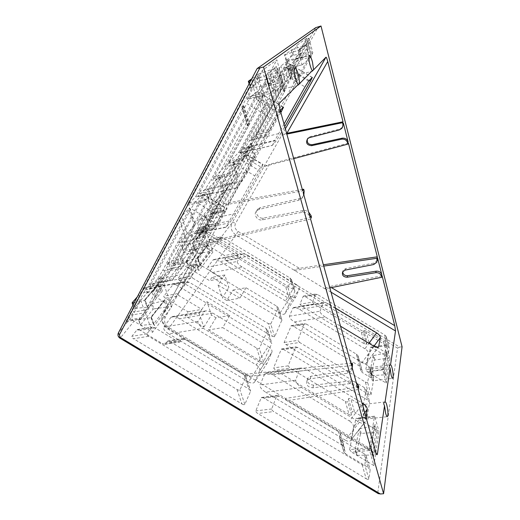 <?xml version="1.0" encoding="UTF-8"?>
<svg xmlns="http://www.w3.org/2000/svg" width="520" height="520" viewBox="0 0 520 520"><rect width="100%" height="100%" fill="white"/><g stroke="black" fill="none" stroke-linecap="round" stroke-linejoin="round"><path stroke-width="0.39" stroke-dasharray="2.6 1.95" d="M287.372 61.607L291.44 76.622C292.084 75.218 291.863 72.339 290.778 67.99C289.575 63.837 288.457 61.705 287.417 61.587L287.333 61.646C286.539 62.823 286.728 65.761 287.885 70.454C289.101 74.594 290.212 76.713 291.233 76.804L312.221 71.195M271.031 74.464L270.654 74.698C269.815 76.258 270.023 79.475 271.264 84.351C272.623 88.829 273.91 91.098 275.119 91.163L275.425 91.013C276.347 89.577 276.172 86.353 274.905 81.335C273.559 76.85 272.266 74.555 271.031 74.464L294.892 68.003M363.928 404.43L363.155 405.912C362.869 408.779 363.194 412.094 364.143 415.844C364.767 417.982 365.359 419.062 365.924 419.075L366.665 417.8C367.01 414.954 366.697 411.587 365.723 407.693C365.099 405.541 364.5 404.45 363.928 404.43L385.177 401.901M370.39 368.264L373.471 379.659C373.698 377.169 373.38 374.205 372.535 370.767C371.937 368.641 371.378 367.562 370.857 367.536L370.396 368.466C370.091 370.903 370.396 373.971 371.3 377.683C371.897 379.795 372.45 380.868 372.964 380.887L392.685 378.352M348.433 143.091L269.139 164.424L235.547 223.399C234.189 226.538 235.027 229.216 238.069 231.433L299.37 268.314L323.362 264.771M382.083 275.724L329.654 286.533L331.435 287.606M377.338 260.539L374.062 263.042L345.651 268.6L343.187 270.276L342.745 271.7M224.809 274.976L212.024 277.349L228.891 287.495L224.809 274.976L222.567 278.337L209.671 280.709L188.975 268.255L186.732 267.553L177.84 278.519L179.361 280.475L272.266 336.375L274.709 336.81L281.925 319.943L280.319 318.442L233.109 290.03L226.675 300.482L222.333 297.869L228.891 287.495M212.024 277.349L209.671 280.709M207.207 245.069L224.62 255.547L226.077 257.264L224.828 259.044L226.291 260.78L289.218 298.636L291.401 299.097L294.886 291.219L293.325 289.471L211.166 240.039L208.891 239.486L205.79 243.38L207.207 245.069L219.2 242.665L236.704 253.201L224.62 255.547M285.467 300.944L220.064 261.593C217.542 260.111 215.442 259.435 213.766 259.565L213.018 259.974L207.811 267.072C207.344 268.457 208.839 270.276 212.303 272.545L279.87 313.203C282.464 314.587 284.18 314.697 285.012 313.528L288.6 305.416C288.88 304.012 287.833 302.517 285.467 300.944L296.114 284.421L248.957 256.048L220.064 261.593M373.854 465.569L351.715 452.244L369.597 450.476L373.854 465.569L379.009 431.36L358.287 418.893L356.337 418.249L355.869 418.6L374.621 416.175L379.009 431.36M369.597 450.476L369.337 447.668L349.603 449.644L355.869 418.6M349.603 449.644L351.715 452.244M185.1 315.842L199.134 313.456L203.84 327.119L185.1 315.842L187.947 311.772L165.412 298.207L179.172 295.737C177.886 294.892 177.346 294.19 177.561 293.644L186.654 281.723L189.319 282.282L265.967 328.4L267.703 330.493L259.292 348.504C258.895 348.959 258.011 348.81 256.646 348.062L222.716 327.646L229.814 315.484L206.96 301.73L201.851 309.387L179.172 295.737M203.84 327.119L211.471 315.048L206.96 301.73M229.814 315.484L216.014 317.785L211.471 315.048M216.014 317.785L208.526 329.94L222.716 327.646M256.646 348.062L260.981 361.504L208.526 329.94M260.981 361.504C262.34 362.245 263.211 362.382 263.601 361.913L271.778 343.441L270.043 341.328L265.967 328.4M189.319 282.282L176 284.745L270.043 341.328M176 284.745L173.329 284.2L163.839 296.12C163.612 296.673 164.138 297.369 165.412 298.207M345.319 401.421L349.082 414.518C350.428 415.253 351.24 415.35 351.513 414.817L352.17 411.743C352.437 411.209 353.243 411.313 354.569 412.041L350.883 399.068C349.544 398.333 348.731 398.223 348.452 398.736L347.769 401.752C347.49 402.272 346.671 402.162 345.319 401.421L290.024 368.147L288.151 365.872L295.698 346.866L297.765 347.536L364.247 387.537L366.184 389.753L363.188 405.347C362.928 405.866 362.128 405.762 360.796 405.028L350.883 399.068M360.796 405.028L364.416 417.963L354.569 412.041M364.416 417.963C365.749 418.691 366.535 418.782 366.788 418.249L369.649 402.331L367.718 400.107L364.247 387.537M297.765 347.536L283.784 349.596L367.718 400.107M283.784 349.596L281.32 349.18L273.572 367.913L275.399 370.175L290.024 368.147M349.082 414.518L275.399 370.175M185.153 339.391L170.319 341.75L167.811 341.01L164.834 344.363L162.298 343.616L177.249 341.244L179.784 341.998L182.644 338.644L185.153 339.391L243.978 374.797L245.778 376.519L245.869 377.24L239.967 389.876C239.506 390.435 238.518 390.306 237.016 389.487L148.597 336.278C147.173 335.329 146.601 334.522 146.881 333.853L152.353 327.061L154.966 327.834L177.249 341.244M154.966 327.834L140.173 330.298L162.298 343.616M140.173 330.298L137.066 329.784L131.865 336.323C131.566 336.986 132.126 337.792 133.536 338.735L148.597 336.278M237.016 389.487L241.917 403.962L133.536 338.735M241.917 403.962C243.412 404.768 244.381 404.885 244.836 404.313L250.562 391.372L250.464 390.631L248.677 388.908L243.978 374.797M170.319 341.75L248.677 388.908M341.776 440.258L345.852 454.077L367.991 467.402L364.072 453.674L366.132 455.709L364.806 465.004C364.52 465.673 363.636 465.601 362.147 464.796L273.702 411.567C272.259 410.612 271.589 409.74 271.687 408.967L276.718 395.804L277.251 395.466L279.487 396.168L338.332 431.581L340.321 433.524L339.768 438.288L341.776 440.258L364.072 453.674M345.852 454.077L343.85 452.107L344.363 447.252L342.381 445.302L338.332 431.581M279.487 396.168L264.011 398.132L342.381 445.302M264.011 398.132L261.762 397.436L261.222 397.781L255.788 410.904C255.665 411.678 256.321 412.536 257.751 413.491L273.702 411.567M362.147 464.796L366.165 478.738L257.751 413.491M366.165 478.738C367.64 479.531 368.518 479.59 368.791 478.913L370.175 470.074L367.991 467.402M212.894 313.137L179.556 318.767L256.262 364.929L268.327 346.496C271.135 348.387 272.344 350.259 271.954 352.118L267.221 363.051C266.149 364.656 264.056 364.644 260.942 362.999L203.307 328.315C199.16 325.572 197.386 323.264 197.983 321.386L204.438 311.552L205.621 310.895C207.681 310.739 210.106 311.493 212.894 313.137L268.327 346.496M179.556 318.767C176.813 317.148 174.382 316.42 172.269 316.583L171.022 317.239L163.813 327.067C163.085 328.939 164.756 331.221 168.818 333.925L203.307 328.315M260.942 362.999L248.521 381.888L168.818 333.925M248.521 381.888C251.596 383.5 253.682 383.474 254.787 381.817L267.221 363.051M271.94 352.163L259.74 370.63L254.787 381.817M259.74 370.63L259.76 370.584C260.189 368.68 259.025 366.795 256.262 364.929M365.879 416.904L364.819 422.363C363.876 423.741 362.057 423.69 359.359 422.227L301.711 387.53C297.518 384.761 295.522 382.317 295.718 380.198L299.715 368.882L301.034 367.998C302.881 367.906 305.045 368.602 307.541 370.091L272.76 374.855L349.479 421.025L362.356 404.281M272.76 374.855C270.303 373.386 268.132 372.71 266.233 372.808L264.829 373.692L260.007 384.956C259.668 387.062 261.553 389.474 265.661 392.204L301.711 387.53M359.359 422.227L345.384 440.18L265.661 392.204M345.384 440.18C348.043 441.623 349.856 441.636 350.831 440.219L364.975 421.876M364.715 412.737L353.568 427.096L351.007 439.719M353.568 427.096C353.678 424.964 352.313 422.942 349.479 421.025M315.738 27.619L205.049 229.209L196.859 239.005L204.282 225.433L212.979 251.914L198.198 243.022L206.33 233.116L397.507 348.14L377.78 492.869L120.328 337.922L134.024 321.23L152.503 332.351L171.808 306.677L154.512 296.264C152.711 294.964 152.152 293.436 152.847 291.675L161.024 276.393L140.673 300.358L132.197 316.387L118.391 332.904L257.153 68.516M212.979 251.914L199.024 270.471L183.397 261.066C181.772 259.889 181.292 258.486 181.948 256.854L189.644 242.678L204.282 225.433M364.943 348.764L299.533 309.406C297.232 308.042 295.315 307.405 293.774 307.502L292.923 308.055L289.439 316.192C289.257 317.74 290.908 319.657 294.405 321.945L361.985 362.609C364.293 363.87 365.82 363.987 366.561 362.947L368.511 353.535C368.557 351.962 367.367 350.376 364.943 348.764L368.953 343.317M366.503 344.286L366.984 342.043L369.012 342.42L386.425 352.898L388.414 353.262L389.24 347.99L387.51 346.138L305.331 296.699L303.225 296.238L299.923 304.226L301.522 306.039L364.455 343.909L366.503 344.286L363.396 332.748L363.89 330.551L366.984 342.043M371.013 394.758L373.536 379.938L371.755 378.235L362.713 372.794L360.951 371.118L361.361 367.809L359.613 366.151L293.293 326.248L291.317 325.598L284.102 342.466L285.838 344.546L368.765 394.44C370.026 395.135 370.773 395.239 371.013 394.758L367.607 382.337L370.396 368.466M370.253 347.393L386.308 344.916L389.994 358.423L372.288 347.769L370.539 347.172L365.723 369.824L367.543 371.872L382.753 369.85L386.269 383.136L367.543 371.872M389.994 358.423L386.269 383.136M196.443 230.503L209.411 227.799L205.094 214.578L196.443 230.503L193.882 233.474L206.967 230.763L202.078 236.685L213.408 216.086L199.83 218.978L207.292 210.535L232.797 163.573L233.454 162L223.405 172.51L173.7 264.206L173.264 265.395L182.065 254.917L193.882 233.474M205.094 214.578L197.587 223.119L199.83 218.978M280.755 74.886L279.546 75.803L287.228 61.133L280.943 65.943L279.201 68.731L228.657 162.786L238.537 152.633L240.123 150.091L280.755 74.886L285.031 90.434L283.913 91.487L279.604 75.842M282.776 73.567L242.164 148.239L239.935 153.185L244.992 147.992L249.509 140.712L289.016 68.374L290.752 64.474L286.526 67.802L282.776 73.567L304.98 86.918M248.17 97.136L247.195 99.509L269.477 93.639L268.339 91.826L248.17 97.136L262.301 70.427L276.868 59.845L282.328 79.723L282.477 82.193L261.683 87.731L276.868 59.845M247.254 99.47L261.683 87.731M167.096 264.596L176.352 247.292L181.35 261.814L184.327 258.213L170.203 260.988L167.096 264.596L181.35 261.814M193.278 239.915L178.705 242.892L187.434 233.012L201.604 230.061L193.278 239.915L212.927 204.23L224.127 191.639L183.625 265.726L172.575 279.994L173.173 278.655L159.347 281.255L170.203 260.988M159.347 281.255L158.938 282.438L168.643 270.887L170.242 268.314L183.625 265.726M223.366 193.219L218.692 178.386L170.242 268.314M218.692 178.386L219.336 176.768L207.935 188.702L206.161 191.549L211.166 207.071M178.705 242.892L206.161 191.549M173.173 278.655L184.327 258.213L189.917 251.433L185.127 237.302L187.434 233.012M185.127 237.302L176.352 247.292M158.795 289.9L143.618 292.695L133.354 312.124L148.226 309.511L146.393 312.468L141.278 318.812L141.655 317.636L185.211 236.548L187.181 233.383L195.228 224.4L164.554 281.437L158.795 289.9L148.226 309.511M143.618 292.695L149.461 284.271L164.554 281.437M194.461 226.044L188.981 209.593L149.461 284.271M188.981 209.593L189.586 207.903L181.454 216.405L179.472 219.583L185.211 236.548M141.655 317.636L126.516 320.249L179.472 219.583M126.516 320.249L126.198 321.406L131.528 315.062L133.354 312.124M267.469 105.762L262.574 88.549L268.808 76.915L273.695 94.348L275.529 91.397L282.334 85.371L241.189 160.687L239.499 163.423L228.833 174.941L262.411 112.983L267.469 105.762L273.695 94.348M262.574 88.549L257.433 95.674L262.411 112.983M229.651 173.128L214.084 176.728L257.433 95.674M214.084 176.728L213.421 178.444L224.647 166.907L226.343 164.19L241.189 160.687M281.339 87.431L276.712 70.688L226.343 164.19M276.712 70.688L277.647 68.51L270.66 73.951L268.808 76.915M248.235 126.431L242.775 107.939L243.769 105.723L241.865 107.003L242.866 104.754L248.417 123.591L247.403 125.762L249.236 124.293L213.798 190.222L211.868 193.33L204.185 201.617L257.562 101.849L259.668 98.475L263.49 95.316L248.417 123.591M262.399 97.65L256.861 78.247L242.866 104.754M256.861 78.247L257.855 75.745L253.975 78.611L251.843 81.998L257.562 101.849M205.004 199.706L187.935 203.489L251.843 81.998M187.935 203.489L187.317 205.27L195.332 197.028L197.262 193.947L213.798 190.222M242.775 107.939L197.262 193.947M280.846 112.626L247.812 171.906L242.346 180.772L236.353 187.837L238.791 182.429L200.291 191.133L246.747 103.532L273.605 119.691L278.174 112.534L280.228 110.416M200.291 191.133C198.504 194.545 197.75 196.365 198.042 196.593L205.296 189.163L210.743 180.421L247.812 171.906M280.312 110.728L255.814 95.992L210.743 180.421M255.814 95.992L257.634 91.591L283.27 107.276M278.174 112.534L251.414 96.441L257.289 91.65M251.414 96.441C250.263 97.585 248.703 99.951 246.747 103.532M185.874 277.778L150.859 284.336L191.022 208.611L215.943 223.6L220.389 216.587L227.13 208.553L196.365 264.225L191.165 272.682L183.8 282.132L215.943 223.6M150.859 284.336L149.136 288.567L149.656 288.1L157.345 279.084L162.532 270.745L196.365 264.225M225.635 211.705L201.728 197.321L162.532 270.745M201.728 197.321L203.067 194.077L202.52 194.363L226.681 208.897M220.389 216.587L195.559 201.65L202.52 194.363M195.559 201.65L191.022 208.611M233.961 163.326L196.216 233.435L202.046 226.681L206.381 219.681L241.508 155.363L242.535 152.497L237.627 157.631L233.961 163.326L254.813 175.87L228.156 223.145L198.003 229.437M305.298 42.1L294.034 62.686L289.971 68.439L251.192 139.62L255.918 134.778L257.361 132.444L308.035 40.059L308.952 38.071L306.839 39.63L305.298 42.1L309.186 56.998L297.934 77.252L294.034 62.686M210.347 214.35L211.783 212.706L211.185 214.019L201.74 231.478L206.375 225.4L250.471 145.008L251.134 143.501L246.376 148.48L210.262 214.428L222.69 211.705L223.983 210.139L211.698 212.778M293.663 61.691L306.722 38.148L311.226 56.882L293.663 61.691L283.751 69.758L302.328 64.721L301.49 63.141L284.642 67.73L296.784 45.37L301.49 63.141M306.722 38.148L296.784 45.37M284.642 67.73L283.751 69.758M294.405 321.945L325.273 317.038L340.535 326.216M325.273 317.038C321.724 314.724 319.989 312.786 320.067 311.233L289.439 316.192M292.923 308.055L322.946 303.095L320.067 311.233M322.946 303.095L323.739 302.549C325.234 302.464 327.145 303.108 329.472 304.493L299.533 309.406M335.472 308.106L329.472 304.493M307.541 370.091L361.946 402.831M329.836 287.937L325.175 288.652C325.715 287.82 327.204 287.118 329.654 286.533M325.078 288.912L235.892 234.942L168.591 328.614L245.2 374.719L245.817 375.915L249.789 376.246L351.546 365.625M358.787 386.822L285.526 398.444L245.394 374.296L245.2 374.719M285.526 398.444L285.37 398.885L376.194 453.544M285.012 313.528L295.945 296.719L299.338 288.892L288.587 305.442M295.945 296.719C295.139 297.85 293.423 297.707 290.797 296.289L279.87 313.203M212.303 272.545L242.06 266.968L290.797 296.289M242.06 266.968C238.537 264.673 236.958 262.834 237.328 261.45L207.811 267.072M213.018 259.974L241.975 254.378L237.328 261.45M241.975 254.378L242.678 253.975C244.309 253.858 246.395 254.547 248.957 256.048M296.114 284.421C298.519 286.013 299.598 287.495 299.351 288.867L299.338 288.892M196.514 233.161L226.35 226.987L231.303 220.552L202.046 226.681M226.35 226.987L228.156 223.145M254.813 175.87L258.421 170.138L237.627 157.631M242.535 152.497L262.86 164.723L258.421 170.138M262.86 164.723L261.651 167.479L241.508 155.363M206.381 219.681L235.651 213.467L261.651 167.479M235.651 213.467L231.303 220.552M238.791 182.429L273.605 119.691M311.474 217.126L201.922 243.386L223.529 204.172C223.775 204.737 225.303 204.783 228.105 204.315L302.718 190.892M201.922 243.386L163.118 313.463L232.083 222.865L264.03 166.491L269.139 164.424M293.709 158.659L264.03 166.491M263.887 166.673L285.376 128.837M240.13 153.036L272.428 145.314L276.62 140.374L244.992 147.992M272.428 145.314L274.839 140.361L242.164 148.239M284.037 124.052L274.839 140.361M249.509 140.712L281.144 133.003L284.752 126.62M281.144 133.003L276.62 140.374M351.936 366.997L351.572 370.532L347.412 373.276L310.161 378.84L306.976 380.816C305.87 384.956 307.827 387.276 312.858 387.784L350.311 383.559C354.081 383.454 356.59 384.995 357.851 388.167M358.228 389.512L289.757 400.296L286.019 400.107L285.37 398.885M310.564 218.959L206.083 243.925C203.261 244.562 201.74 244.582 201.526 243.99L201.662 243.705M303.173 192.511C303.745 194.844 303.238 196.865 301.665 198.575L298.545 200.304L259.096 209.397L256.808 210.594C252.863 213.876 257.127 221.097 262.249 219.869L301.951 212.375C305.962 212.011 308.685 213.681 310.122 217.38M269.477 93.639L282.477 82.193M262.301 70.427L268.339 91.826M369.337 447.668L374.465 416.494M161.024 276.393L171.808 306.677M140.673 300.358L152.503 332.351M196.859 239.005C196.222 240.572 196.664 241.911 198.198 243.022M378.131 493.558L377.78 492.869M397.507 348.14L399.711 347.106L207.415 231.406L206.778 229.457L318.364 26.754M402.077 346.769L399.711 347.106M134.024 321.23C132.093 319.846 131.488 318.233 132.197 316.387M342.55 127.134L339.768 129.025L310.076 136.682L308.328 137.638L307.508 138.743M152.061 303.719L164.262 300.593L166.576 307.041L153.406 324.246L154.173 324.76L154.349 325.631L168.233 307.365L166.576 307.041L153.94 308.854L152.061 303.719L151.138 304.226L152.99 309.296L140.433 325.065L138.47 319.82L151.138 304.226M138.47 319.82L150.95 317.564L151.405 317.219L151.138 316.901L154.349 325.631M152.99 309.296L153.94 308.854M138.821 320.053L140.81 325.377L153.406 324.246L150.95 317.564L164.716 300.32L165.224 298.968L151.138 316.901M140.81 325.377L140.433 325.065M134.27 302.647L144.638 300.404L145.093 300.047L144.814 299.695L148.077 308.575L162.357 290.959L160.68 290.608L147.141 307.203L147.907 307.704L148.077 308.575M133.126 304.831L134.478 308.451L147.141 307.203L144.638 300.404L158.334 284.063L160.68 290.608L147.979 292.519L146.075 287.3L158.334 284.063L159.309 282.432L144.814 299.695M146.075 287.3L145.132 287.8L147.017 292.949L134.108 308.159L132.97 305.123M137.345 296.79L145.132 287.8M147.017 292.949L147.979 292.519M134.478 308.451L134.108 308.159M189.917 251.433L201.604 230.061M187.947 311.772L201.851 309.387L199.134 313.456M360.406 433.94L356.499 454.838L355.101 450.008L359.073 429.26L360.406 433.94L361.218 433.42L377.293 432.231L375.109 424.32L371.274 448.526L370.546 448.74L374.231 425.997L375.109 424.32M357.156 455.319L372.313 455.019L370.546 448.74L355.738 450.424L357.156 455.319L356.499 454.838M361.218 433.42L359.866 428.675L374.231 425.997L375.908 432.068L372.313 455.019L373.393 455.929L371.3 448.487M359.866 428.675L359.073 429.26M355.101 450.008L355.738 450.424M250.822 80.568L265.525 75.784L266.065 74.334L269.315 85.898L269.178 85.293L268.014 84.63L265.525 75.784L275.516 68.185L276.374 66.475L266.065 74.334M249.483 83.122L250.913 88.069L268.014 84.63L277.622 76.707L260.91 80.347L259.044 73.782L275.294 68.282L277.622 76.707L279.403 77.448L276.374 66.475M259.044 73.782L258.031 74.211L259.877 80.691L250.302 88.062L249.087 83.876M251.758 78.787L258.031 74.211M259.877 80.691L260.91 80.347M250.913 88.069L250.302 88.062M303.875 195.033L302.64 196.859L299.539 198.582L260.325 207.643L258.043 208.839C254.124 212.108 258.356 219.291 263.452 218.062L302.926 210.587C304.993 210.243 306.891 210.711 308.614 211.991M223.893 203.625L302.322 189.469M352.19 367.913L348.043 370.663L310.999 376.233L307.834 378.203C306.728 382.33 308.678 384.637 313.677 385.138L350.928 380.894L356.226 382.369M245.394 374.296L350.863 363.175M189.644 242.678L199.024 270.471M196.508 248.937L195.715 249.333L186.537 260.637L188.513 265.395L188.097 265.213L197.21 253.773L198.016 253.435L196.508 248.937L207.071 246.038L207.877 244.667L197.711 257.608L200.265 265.213L199.42 264.108L197.464 258.291L197.711 257.608M186.927 260.748L197.464 258.291L207.071 246.038L208.93 251.674L199.42 264.108L188.513 265.395M198.016 253.435L208.93 251.674L210.294 252.018L207.877 244.667M195.715 249.333L197.21 253.773M188.097 265.213L186.537 260.637M193.219 239.142L204.191 237.315L194.428 249.275L192.446 243.373L192.686 242.658L195.273 250.367L194.428 249.275L183.066 250.484L192.406 239.473L193.219 239.142L191.692 234.585L202.306 231.608L203.119 230.23L192.686 242.658M191.692 234.585L190.892 234.975L181.48 245.843L192.446 243.373L202.306 231.608L204.191 237.315L205.569 237.672L203.119 230.23M181.87 245.941L183.475 250.647M190.892 234.975L192.406 239.473M183.066 250.484L181.48 245.843M257.361 132.444L270.361 129.24L311.838 54.691L308.035 40.059M289.971 68.439L293.93 83.077L265.258 134.745L251.933 138.001M270.361 129.24L268.918 131.586L255.918 134.778M251.244 139.581L264.524 136.338L268.918 131.586M264.524 136.338L265.258 134.745M293.93 83.077L295.451 80.613L291.506 65.969M292.507 65.136L296.426 79.697L295.451 80.613M296.426 79.697L297.934 77.252M309.186 56.998L310.713 54.535L306.839 39.63M308.952 38.071L312.761 52.773L310.713 54.535M312.761 52.773L311.838 54.691M280.488 73.82L284.811 89.538L290.576 79.073L286.26 63.174M279.201 68.731L283.745 85.254L244.01 157.651L229.333 161.122M240.123 150.091L254.156 146.712L284.147 92.359L279.883 76.882M228.657 162.786L243.269 159.341L252.571 149.273L238.537 152.633M243.269 159.341L244.01 157.651M283.745 85.254L285.467 82.472L280.943 65.943M291.233 76.804L291.506 77.058L285.467 82.472M291.506 77.058L290.576 79.073M284.811 89.538L283.913 91.487M285.031 90.434L284.147 92.359M254.156 146.712L252.571 149.273M206.375 225.4L218.244 222.911L254.339 158.041L250.471 145.008M244.9 150.859L248.905 164.209L223.249 210.438L210.867 213.096M211.185 214.019L223.425 211.4L214.35 227.721L202.312 230.224M222.69 211.705L223.249 210.438M248.905 164.209L250.367 161.837L246.376 148.48M251.134 143.501L255.008 156.585L250.367 161.837M255.008 156.585L254.339 158.041M218.244 222.911L216.866 225.147L204.997 227.624M201.832 231.394L213.831 228.911L216.866 225.147M213.831 228.911L214.35 227.721M223.425 211.4L223.983 210.139M183.58 252.473L196.411 249.919L206.967 230.763L209.411 227.799M197.587 223.119L202.078 236.685M207.292 210.535L220.519 207.675L237.107 177.613L232.797 163.573M221.754 175.169L226.35 189.826L186.94 261.632L173.7 264.206M226.35 189.826L227.988 187.181L223.405 172.51M233.454 162L237.77 176.098L227.988 187.181M237.77 176.098L237.107 177.613M213.408 216.086L220.519 207.675M196.411 249.919L194.889 252.375L182.065 254.917M173.264 265.395L186.453 262.828L194.889 252.375M186.453 262.828L186.94 261.632M387.51 346.138L384.585 334.88L317.661 294.613L305.331 296.699M301.522 306.039L314.145 303.953L361.329 332.345L364.455 343.909M369.012 342.42L365.937 330.954L383.448 341.49L386.425 352.898M384.585 334.88L386.269 336.44L389.24 347.99M388.414 353.262L385.45 341.874L386.315 336.719M385.45 341.874L383.448 341.49M365.937 330.954L363.89 330.551M363.396 332.748L361.329 332.345M314.145 303.953L312.514 302.133L299.923 304.226M303.225 296.238L315.562 294.144L312.514 302.133M315.562 294.144L317.661 294.613M293.325 289.471L289.9 277.908L222.983 237.647L211.166 240.039M226.291 260.78L238.498 258.44L285.675 286.819L289.218 298.636M291.401 299.097L287.872 287.307L291.454 279.643L294.886 291.219M287.872 287.307L285.675 286.819M238.498 258.44L237.003 256.698L224.828 259.044M226.077 257.264L238.186 254.917L237.003 256.698M238.186 254.917L236.704 253.201M219.2 242.665L217.75 240.975L205.79 243.38M208.891 239.486L220.714 237.081L217.75 240.975M220.714 237.081L222.983 237.647M289.9 277.908L291.454 279.643M359.613 366.151L356.291 354.088L306.553 324.161L293.293 326.248M285.838 344.546L299.669 342.472L365.339 381.992L368.765 394.44M371.755 378.235L368.472 366.125L359.372 360.653L362.713 372.794M368.472 366.125L370.325 368.199M367.607 382.337C367.367 382.804 366.613 382.688 365.339 381.992M299.669 342.472L297.895 340.385L284.102 342.466M290.992 325.806L304.265 323.719L297.895 340.385M304.265 323.719L306.553 324.161M356.291 354.088L358.04 355.745L361.426 368.186M360.887 370.728L357.539 358.599L358.104 356.115M357.539 358.599L359.372 360.653M226.675 300.482L239.915 298.181L218.088 285.044L222.567 278.337L201.747 265.811L188.975 268.255M179.361 280.475L192.536 278.012L268.255 323.57L272.266 336.375M280.319 318.442L276.536 306.098L246.012 287.736L233.109 290.03M218.088 285.044L222.333 297.869M186.446 267.703L199.225 265.245L190.983 276.055L177.84 278.519M199.225 265.245L201.747 265.811M246.012 287.736L239.915 298.181M276.536 306.098L278.148 307.6L281.976 320.385M274.709 336.81L270.719 324.038L278.194 308.035M270.719 324.038L268.255 323.57M192.536 278.012L190.983 276.055M373.471 379.659L372.964 380.887M311.226 56.882L302.328 64.721M386.21 345.111L382.512 367.582L365.723 369.824M382.753 369.85L382.512 367.582M374.913 359.71L373.789 355.511L373.087 355.959L370.207 371.007L370.806 371.235L371.976 375.557L371.365 375.258L374.199 360.1L387.465 358.254L388.629 358.475L386.809 351.481L384.033 369.031L383.409 369.298L386.061 352.885L386.809 351.481M371.976 375.557L384.872 374.829L383.409 369.298L370.806 371.235M373.789 355.511L386.061 352.885L387.465 358.254L384.872 374.829L385.827 375.622L384.066 368.953M373.087 355.959L374.199 360.1M371.365 375.258L370.207 371.007M293.481 55.198L292.006 49.68L284.492 54.886L285.07 54.756L286.624 60.495L286.026 60.541L292.611 55.471L307.489 52.059L308.932 52.709L306.534 43.498L299.488 48.867L298.968 50.115L305.832 44.909L306.534 43.498M292.006 49.68L305.643 44.993L307.489 52.059L300.918 57.486L298.968 50.115L285.07 54.756M286.624 60.495L300.918 57.486L301.938 58.084L299.592 49.199M291.155 50.024L292.611 55.471M286.026 60.541L284.492 54.886M286.644 133.367L281.886 134.992M281.749 135.155L286.845 134.108M299.37 268.314C296.725 268.775 295.094 269.399 294.463 270.179M294.346 270.426L323.739 266.103M275.236 91.117L270.654 74.698M366.548 418.06L363.155 405.912M384.02 368.836L385.827 375.622M299.488 48.867L301.938 58.084M371.241 448.376L373.393 455.929M154.512 296.264L183.397 261.066M181.948 256.854L152.847 291.675M331.019 292.175L325.175 288.652M279.272 103.252L223.652 203.911M375.694 452.01L289.757 400.296M249.789 376.246L168.889 327.561C164.859 324.668 163.638 321.282 165.224 317.408L206.083 243.925M228.105 204.315L280.261 110.526M269.315 85.898L279.403 77.448M373.549 456.573L377.293 432.231M168.233 307.365L165.224 298.968M162.357 290.959L159.309 282.432M206.778 229.457L205.049 229.209C204.419 230.731 204.847 232.037 206.33 233.116L207.415 231.406M120.023 338.215L120.328 337.922C118.313 336.479 117.669 334.809 118.391 332.904L118.385 332.917M264.829 373.692L299.715 368.882M295.718 380.198L260.007 384.956M171.022 317.239L204.438 311.552M197.983 321.386L163.813 327.067M242.346 180.772L205.296 189.163M198.38 196.333L236.353 187.837M191.165 272.682L157.345 279.084M149.656 288.1L184.236 281.678M366.184 389.753L369.649 402.331M366.788 418.249L366.665 417.8M270.836 74.568L270.66 73.951M277.647 68.51L282.282 85.332M275.529 91.397L275.425 91.013M187.181 233.383L181.454 216.405M189.586 207.903L195.078 224.439M219.336 176.768L224.022 191.666M212.927 204.23L207.935 188.702M187.317 205.27L204.302 201.519M211.868 193.33L195.332 197.028M213.421 178.444L228.924 174.869M239.499 163.423L224.647 166.907M261.222 397.781L276.718 395.804M271.687 408.967L255.788 410.904M288.151 365.872L273.572 367.913M281.32 349.18L295.321 347.113M244.836 404.313L239.967 389.876M245.869 377.24L250.562 391.372M267.703 330.493L271.778 343.441M263.601 361.913L259.292 348.504M366.256 456.326L370.175 470.074M368.791 478.913L364.806 465.004M137.066 329.784L151.873 327.308M146.881 333.853L131.865 336.323M177.561 293.644L163.839 296.12M173.329 284.2L186.654 281.723M182.026 268.32L168.643 270.887M158.938 282.438L172.718 279.851M126.198 321.406L141.278 318.812M146.393 312.468L131.528 315.062M257.855 75.745L263.413 95.258M259.668 98.475L253.975 78.611M243.666 105.658L249.145 124.254M247.5 125.801L241.963 107.068M260.728 91.501L265.642 108.706M264.251 110.013L259.292 92.69M162.721 284.401L147.628 287.209M145.464 289.725L160.648 286.91M180.278 341.731L165.341 344.091M167.317 341.269L182.162 338.904M348.452 398.736L352.17 411.743M351.513 414.817L347.769 401.752M340.438 434.154L344.481 447.889M343.726 451.451L339.644 437.638M165.224 317.408C163.469 316.251 162.695 315.068 162.91 313.865L163.118 313.463C160.765 319.254 162.584 324.305 168.591 328.614L168.103 329.147L245.817 375.915M238.069 231.433L235.892 234.942C231.328 231.614 230.055 227.591 232.083 222.865C232.739 222.313 233.889 222.495 235.547 223.399M263.549 84.741L282.328 79.723M375.057 416.995L358.287 418.893M299.539 198.582L298.545 200.304M260.325 207.643L259.096 209.397M263.452 218.062L262.249 219.869M302.926 210.587L301.951 212.375M348.043 370.663L347.412 373.276M310.999 376.233L310.161 378.84M313.677 385.138L312.858 387.784M350.928 380.894L350.311 383.559M200.265 265.213L210.294 252.018M195.273 250.367L205.569 237.672M309.218 80.522L289.016 68.374M308.653 81.107L286.526 67.802M290.563 64.506L312.156 77.493M366.659 362.654L378.118 347.282M373.887 346.281L368.511 353.535M374.029 346.365L361.985 362.609M373.49 379.893L373.607 380.315M287.177 61.081L287.333 61.646M302.029 58.487L308.932 52.709M295.204 59.215L311.064 54.854M385.925 376.058L388.629 358.475M386.685 345.716L372.288 347.769M309.394 137.644L310.076 136.682M339.222 129.974L339.768 129.025M373.698 264.531L374.062 263.042M345.169 270.094L345.651 268.6M168.889 327.561L168.103 329.147C162.331 325.091 160.602 319.995 162.91 313.865L201.526 243.99M287.417 61.587L309.335 55.569M370.857 367.536L390.559 364.891M266.233 372.808L301.034 367.998M350.831 440.219L364.819 422.363M259.76 370.584L271.954 352.118M172.269 316.583L205.621 310.895M149.136 288.567L183.8 282.132M203.067 194.077L227.13 208.553M257.634 91.591L283.459 107.127M198.042 196.593L236.087 188.084M302.64 196.859L301.665 198.575M258.043 208.839L256.808 210.594M352.183 367.926L351.572 370.532M307.834 378.203L306.976 380.816M366.561 362.947L378.372 347.113M293.774 307.502L323.739 302.549M288.6 305.416L299.351 288.867M213.766 259.565L242.678 253.975M196.216 233.435L226.096 227.253M242.853 152.334L263.12 164.522M239.935 153.185L272.279 145.451M290.752 64.474L312.26 77.409M307.645 138.613L308.328 137.638M341.582 128.59L342.115 127.653M376.903 262.21L377.247 260.728M342.693 271.778L343.187 270.276M287.228 61.133L291.551 77.09M277.706 68.562L282.334 85.371M219.447 176.761L224.127 191.639M158.788 282.575L172.575 279.994M125.983 321.601L141.076 319.007M189.742 207.883L195.228 224.4M187.187 205.368L204.185 201.617M243.769 105.723L249.236 124.293M241.865 107.003L247.403 125.762M257.94 75.836L263.49 95.316M213.33 178.516L228.833 174.941M228.579 162.845L243.204 159.393M279.546 75.803L283.861 91.462M280.807 74.925L285.084 90.46M233.539 161.993L237.855 176.078M173.134 265.512L186.336 262.951M210.262 214.428L222.612 211.783M211.783 212.706L224.061 210.067M201.74 231.478L213.746 228.989M251.199 143.501L255.073 156.572M251.192 139.62L264.472 136.376M308.984 38.11L312.786 52.8M386.269 336.44L389.188 347.711M303.478 296.075L315.809 293.982M291.421 279.305L294.846 290.875M209.105 239.369L220.922 236.971M186.732 267.553L199.505 265.103M278.148 307.6L281.925 319.943M291.317 325.598L304.577 323.512M358.04 355.745L361.361 367.809M357.604 358.982L360.951 371.118M370.26 367.829L373.536 379.938M366.1 389.324L369.571 401.895M281.71 348.933L295.698 346.866M261.762 397.436L277.251 395.466M340.321 433.524L344.363 447.252M339.768 438.288L343.85 452.107M366.132 455.709L370.045 469.443M245.778 376.519L250.464 390.631M164.834 344.363L179.784 341.998M167.811 341.01L182.644 338.644M137.553 329.537L152.353 327.061M173.654 284.024L186.979 281.554M267.644 329.979L271.713 342.914M386.308 344.916L370.539 347.172M374.621 416.175L356.337 418.249M302.289 64.74L283.719 69.778M269.412 93.678L247.195 99.509M286.019 400.107L376.857 454.779M279.253 103.331L223.529 204.172M384.033 369.031L386.744 352.17M195.156 249.763L192.868 242.957M192.751 243.23L202.67 231.387M200.148 264.602L197.886 257.887M197.782 258.141L207.461 245.797M299.15 50.037L305.832 44.909M269.178 85.293L266.227 74.802M265.74 75.693L275.516 68.185M147.907 307.704L145.093 300.047M144.983 300.267L158.763 283.816M154.173 324.76L151.405 317.219M151.307 317.414L164.716 300.32M371.274 448.526L375.031 425.152M365.924 419.075L387.335 416.663M275.119 91.163L298.103 85.117"/><path stroke-width="0.78" d="M313.547 69.42L312.481 62.101C311.317 57.895 310.264 55.718 309.335 55.569C308.497 56.42 308.685 59.397 309.894 64.5C310.7 67.496 311.519 69.531 312.351 70.597L312.221 71.195L325.981 57.181C326.378 57.194 326.963 58.643 327.736 61.529L343.025 121.778L286.644 133.367M299.644 83.096L298.506 75.03C297.206 70.473 295.997 68.133 294.892 68.003C293.852 68.978 294.014 72.287 295.373 77.922C296.289 81.205 297.232 83.401 298.2 84.513L298.103 85.117L312.351 70.597M384.527 405.724L385.678 413.394C386.282 415.551 386.834 416.644 387.335 416.663C388.343 415.142 388.174 411.326 386.841 405.216C386.243 403.032 385.684 401.934 385.177 401.901L385.079 401.934C383.546 402.37 383.357 403.637 384.527 405.724L377.384 454.266L376.857 454.779L375.694 452.01L358.228 389.512L358.787 386.822L358.416 385.476L357.851 388.167L351.936 366.997L352.541 364.41L352.19 367.913M390.059 368.108L391.131 375.109C391.709 377.24 392.223 378.32 392.685 378.352C393.504 377.059 393.315 373.659 392.119 368.166C391.541 366.015 391.021 364.923 390.559 364.891L390.533 364.897C389.129 365.209 388.973 366.281 390.059 368.108L385.079 401.934M323.362 264.771L377.286 256.815L348.433 143.091L347.932 144.099L293.709 158.659M323.739 266.103L376.935 258.278L376.903 262.21L373.698 264.531L345.169 270.094L342.693 271.778C341.776 275.158 343.246 276.971 347.094 277.231L375.798 272.701C378.664 272.512 380.562 273.669 381.485 276.185L381.758 277.257L382.083 275.724L394.765 325.709L395.519 330.974L390.533 364.897M377.215 259.37L377.559 257.901L381.81 274.651C380.887 272.149 379.002 270.992 376.142 271.18L347.568 275.711C344.604 275.756 342.999 274.423 342.745 271.7M377.559 257.901L377.338 260.539M383.598 493.727L402.077 346.769L321.002 26L315.738 27.619L257.114 68.588L263.523 67.008L383.598 493.727L380.425 493.981L378.131 493.558M378.118 347.282L378.697 346.509L380.315 337.61L373.887 346.281M378.697 346.509L378.606 346.794C377.891 347.796 376.363 347.653 374.029 346.365L340.535 326.216M368.953 343.317L376.636 332.872L335.472 308.106M376.636 332.872C379.093 334.497 380.322 336.076 380.315 337.61M361.946 402.831L362.986 403.462C365.865 405.399 367.282 407.413 367.224 409.507L365.879 416.904M280.228 110.416L283.536 107.172L280.846 112.626M302.322 189.469L303.693 189.222L302.718 190.892L280.261 110.526C279.37 107.224 279.038 104.819 279.253 103.331L298.2 84.513M312.26 77.409L308.653 81.107L304.98 86.918L284.037 124.052M312.306 77.434L310.414 81.243L309.218 80.522M284.752 126.62L310.414 81.243M308.614 211.991L311.038 215.553L311.474 217.126L310.564 218.959L351.546 365.625L352.157 363.038L352.541 364.41M303.693 189.222L304.142 190.827L303.173 192.511L310.122 217.38L311.038 215.553M321.002 26L263.523 67.008M286.845 134.108L342.491 122.694L343.025 121.778M342.491 122.694L342.803 123.923C343.194 125.697 342.791 127.257 341.582 128.59L339.222 129.974L309.394 137.644L307.645 138.613C305.481 142.792 306.787 145.151 311.565 145.685L341.582 139.185C344.591 138.834 346.606 140.069 347.62 142.89L347.932 144.099M342.803 123.923L343.337 123.006L348.127 141.888C347.113 139.081 345.104 137.852 342.115 138.203L312.234 144.684C308.23 144.579 306.657 142.603 307.508 138.743M376.935 258.278L377.286 256.815M343.337 123.006L342.55 127.134M132.97 305.123L132.113 302.829L134.27 302.647M132.457 303.043L133.126 304.831M132.113 302.829L137.345 296.79M249.087 83.876L248.339 81.282L250.822 80.568M248.924 81.185L249.483 83.122M248.339 81.282L251.758 78.787M304.142 190.827L303.875 195.033M356.226 382.369L358.416 385.476M350.863 363.175L352.157 363.038M381.758 277.257L329.836 287.937M331.435 287.606L394.765 325.709M327.736 61.529L286.851 133.322M395.519 330.974L331.019 292.175M376.194 453.544L377.384 454.266M285.376 128.837L325.981 57.181M347.62 142.89L348.127 141.888M381.485 276.185L381.81 274.651M259.851 68.016L119.334 334.913L120.302 337.428L380.425 493.981M281.502 111.442L280.312 110.728M367.224 409.507L364.715 412.737M362.356 404.281L362.986 403.462M341.582 139.185L342.115 138.203M311.565 145.685L312.234 144.684M375.798 272.701L376.142 271.18M347.094 277.231L347.568 275.711M119.334 334.913L118.385 332.917M120.302 337.428L120.023 338.215M378.365 493.695L119.997 338.195C118.131 336.888 117.546 335.212 118.248 333.171L257.114 68.588"/></g></svg>
